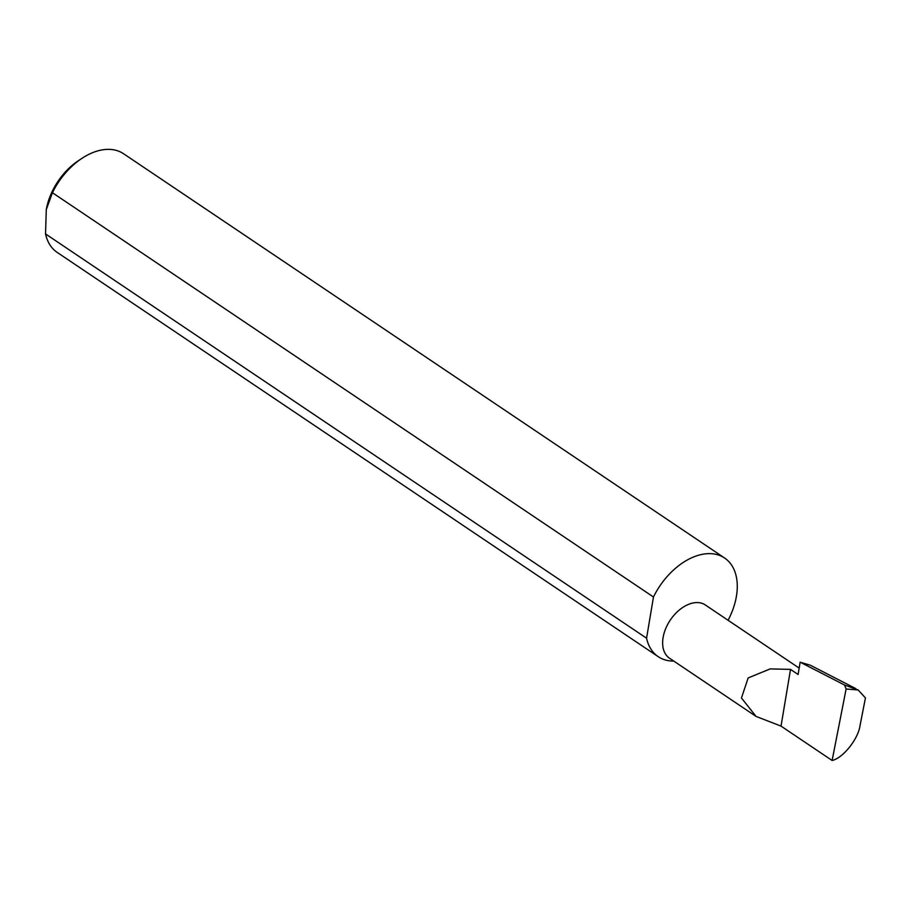 <?xml version="1.0" encoding="UTF-8"?>
<svg xmlns="http://www.w3.org/2000/svg" width="911" height="911" viewBox="0 0 911 911"><rect width="100%" height="100%" fill="white"/><g stroke="black" fill="none" stroke-linecap="round" stroke-linejoin="round"><path stroke-width="1.37" d="M790.52 669.391L770.194 668.902L748.159 677.932L741.452 697.985L756.073 716.433L781.034 726.113L790.52 669.391L798.093 674.482L800.154 662.183L844.599 685.038L858.105 689.957L846.114 689.001L832.119 760.48C843.005 758.157 858.378 738.855 860.075 725.384L865.45 697.906L858.105 689.957M756.073 716.433L669.471 658.175A32.079 20.577 -56.1 0 1 665.668 628.681A32.079 20.577 -56.1 0 1 692.121 603.196A32.079 20.577 -56.1 0 1 705.273 604.938L799.163 668.093M46.279 209.598L46.552 208.186A52.326 33.559 -56.1 0 1 78.597 160.564L82.138 158.229A59.454 38.137 123.9 0 0 52.439 192.733L46.279 209.598L45.55 233.933A59.454 38.137 123.9 0 0 57.211 252.427L658.243 656.694A59.454 38.137 123.9 0 0 673.787 661.09M728.083 620.277A59.454 38.137 123.9 0 0 724.609 558.022L123.589 153.754A59.454 38.137 123.9 0 0 99.197 150.52A59.454 38.137 123.9 0 0 82.138 158.229M45.55 233.933L646.571 638.201A59.454 38.137 123.9 0 0 658.243 656.694M724.609 558.022A59.454 38.137 123.9 0 0 700.217 554.799A59.454 38.137 123.9 0 0 653.472 597.001L52.439 192.733M855.736 688.568L810.369 665.246L800.154 662.183M846.114 689.001L844.599 685.038M832.119 760.48L781.034 726.113M646.571 638.201L653.472 597.001"/></g></svg>
